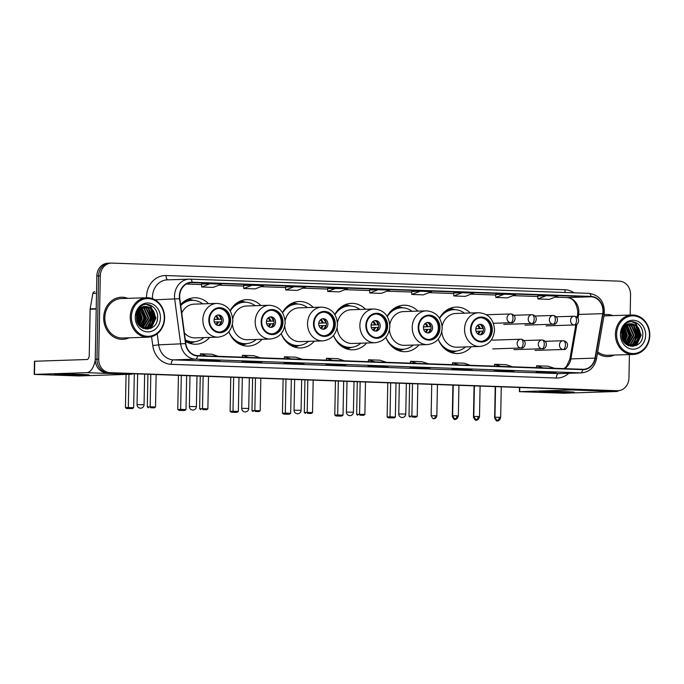 <?xml version="1.0" encoding="UTF-8"?>
<svg xmlns="http://www.w3.org/2000/svg" width="684" height="684" viewBox="0 0 684 684"><rect width="100%" height="100%" fill="white"/><g stroke="black" fill="none" stroke-linecap="round" stroke-linejoin="round"><path stroke-width="1.03" d="M438.23 339.17A23.239 20.246 88.1 0 0 457.639 353.543A23.239 20.246 88.1 0 0 471.344 346.737M385.887 337.306A23.239 20.246 88.1 0 0 405.296 351.687A23.239 20.246 88.1 0 0 419.001 344.873M333.553 335.442A23.239 20.246 88.1 0 0 352.961 349.823A23.239 20.246 88.1 0 0 366.667 343.009M281.209 333.578A23.239 20.246 88.1 0 0 300.618 347.959A23.239 20.246 88.1 0 0 314.324 341.154M228.875 331.723A23.239 20.246 88.1 0 0 248.283 346.095A23.239 20.246 88.1 0 0 261.981 339.29M185.501 341.316A23.239 20.246 88.1 0 0 195.94 344.232A23.239 20.246 88.1 0 0 209.646 337.426M260.886 305.534A23.239 20.246 88.1 0 0 246.77 299.635A23.239 20.246 88.1 0 0 230.14 310.767M313.229 307.398A23.239 20.246 88.1 0 0 299.113 301.499A23.239 20.246 88.1 0 0 282.475 312.631M365.564 309.262A23.239 20.246 88.1 0 0 351.448 303.363A23.239 20.246 88.1 0 0 334.818 314.495M417.907 311.126A23.239 20.246 88.1 0 0 403.791 305.218A23.239 20.246 88.1 0 0 387.161 316.359M470.241 312.99A23.239 20.246 88.1 0 0 456.125 307.082A23.239 20.246 88.1 0 0 439.496 318.214M208.543 303.67A23.239 20.246 88.1 0 0 194.427 297.771A23.239 20.246 88.1 0 0 180.61 304.722M110.278 263.16A13.158 11.466 88.1 0 0 109.602 263.16L107.875 263.212A13.158 11.466 88.1 0 0 96.846 275.951L95.247 359.228A13.158 11.466 88.1 0 0 106.456 372.78L613.804 390.838A13.158 11.466 88.1 0 0 614.48 390.838L616.207 390.786A13.158 11.466 88.1 0 1 615.523 390.786A13.158 11.466 88.1 0 0 616.207 390.786L617.926 390.726A13.158 11.466 88.1 0 0 628.955 377.987L629.408 354.568M630.169 315.059L630.554 294.71A13.158 11.466 88.1 0 0 619.353 281.158L112.005 263.101A13.158 11.466 88.1 0 0 111.321 263.101A13.158 11.466 88.1 0 0 100.291 275.84L98.693 359.117L96.966 359.168A13.158 11.466 88.1 0 0 108.175 372.729L615.523 390.786L108.175 372.729A13.158 11.466 88.1 0 1 96.966 359.168L98.564 275.9L96.966 359.168L95.247 359.228M109.602 263.16A13.158 11.466 88.1 0 0 98.564 275.9A13.158 11.466 88.1 0 1 109.602 263.16L111.321 263.101M103.694 317.632A21.05 18.34 88.1 0 0 122.71 339.324A21.05 18.34 88.1 0 0 129.045 337.793A21.05 18.34 88.1 0 1 122.71 339.324A21.05 18.34 88.1 0 1 103.694 317.632A21.05 18.34 88.1 0 1 121.342 297.241A21.05 18.34 88.1 0 0 103.694 317.632M597.457 353.26A21.05 18.34 88.1 0 0 607.905 356.586A21.05 18.34 88.1 0 0 614.241 355.064A21.05 18.34 88.1 0 1 607.905 356.586A21.05 18.34 88.1 0 1 597.457 353.26M179.653 296.172A14.031 12.226 -91.9 0 1 191.426 282.586A14.031 12.226 -91.9 0 1 192.144 282.586L590.993 296.779A14.031 12.226 -91.9 0 1 602.724 313.665L594.995 358.125A14.031 12.226 -91.9 0 1 583.452 369.292A14.031 12.226 -91.9 0 1 582.725 369.292L197.625 355.586A14.031 12.226 -91.9 0 1 185.809 343.565L179.789 298.617A14.031 12.226 -91.9 0 1 179.653 296.172M179.345 296.163A14.381 12.534 88.1 0 0 179.49 298.669L185.501 343.616A14.381 12.534 88.1 0 0 197.616 355.937L582.725 369.642A14.381 12.534 88.1 0 0 595.294 358.202L603.023 313.742A14.381 12.534 88.1 0 0 591.002 296.428L192.153 282.236A14.381 12.534 88.1 0 0 179.345 296.163M537.692 295.992L546.217 295.71L537.889 298.951L537.692 295.992M495.669 294.496L504.194 294.214L495.866 297.454L495.669 294.496M453.646 293L462.162 292.718L453.843 295.958L453.646 293M411.623 291.504L420.138 291.23L411.819 294.462L411.623 291.504M201.498 284.022L210.022 283.749L201.695 286.989L201.498 284.022M243.521 285.519L252.045 285.245L243.726 288.477L243.521 285.519M285.544 287.015L294.069 286.741L285.75 289.973L285.544 287.015M336.092 288.238L327.773 291.469L339.23 291.88L347.558 288.639L327.576 288.52M369.599 290.007L378.115 289.734L369.796 292.966L369.599 290.007M127.763 298.352A21.05 18.34 88.1 0 0 121.342 297.241A21.05 18.34 88.1 0 1 127.763 298.352M612.958 315.615A21.05 18.34 88.1 0 0 606.537 314.512A21.05 18.34 88.1 0 0 604.143 314.768A21.05 18.34 88.1 0 1 606.537 314.512L606.537 314.512A21.05 18.34 88.1 0 1 612.958 315.615M98.693 359.117A13.158 11.466 88.1 0 0 109.893 372.669L617.242 390.726A13.158 11.466 88.1 0 0 617.926 390.726M472.165 369.394L452.098 369.266L472.165 369.394A3.505 1.719 -88 0 1 472.105 369.394L460.674 368.984M514.188 370.882L494.122 370.762L514.188 370.882A3.505 1.719 -88 0 1 514.129 370.882L502.697 370.48M556.212 372.378L536.145 372.25L556.212 372.378A3.505 1.719 -88 0 1 556.152 372.378L544.721 371.976M346.087 364.905L326.02 364.777L346.087 364.905A3.505 1.719 -88 0 1 346.036 364.905L334.596 364.495M304.064 363.409L283.997 363.281L304.064 363.409A3.505 1.719 -88 0 1 304.004 363.409L292.572 362.999M262.04 361.913L241.974 361.785L262.04 361.913A3.505 1.719 -88 0 1 261.981 361.913L250.549 361.503M220.017 360.417L199.95 360.288L220.017 360.417A3.505 1.719 -88 0 1 219.957 360.417L208.526 360.006M430.142 367.898L410.067 367.77L430.142 367.898A3.505 1.719 -88 0 1 430.082 367.898L418.651 367.488M388.11 366.402L368.043 366.273L388.11 366.402A3.505 1.719 -88 0 1 388.059 366.402L376.627 365.991M453.843 295.958L465.308 296.369L473.627 293.128L462.162 292.718M495.866 297.454L507.331 297.865L515.65 294.624L504.194 294.214M537.889 298.951L549.355 299.361L557.674 296.121L546.217 295.71M285.75 289.973L297.207 290.384L305.526 287.143L294.069 286.741M243.726 288.477L255.183 288.887L263.502 285.656L252.045 285.245M201.695 286.989L213.16 287.391L221.479 284.159L210.022 283.749M411.819 294.462L423.285 294.872L431.604 291.632L420.138 291.23M369.796 292.966L381.253 293.376L389.581 290.136L378.115 289.734M379.509 366.675L379.517 366.094M421.532 368.172L421.541 367.59M211.407 360.699L211.424 360.109M253.431 362.195L253.448 361.605M295.462 363.691L295.471 363.101M337.486 365.188L337.494 364.598M547.602 372.66L547.619 372.079M505.579 371.164L505.587 370.583M463.555 369.668L463.564 369.086M327.773 291.469L327.568 288.511M386.392 362.306L379.971 360.194L368.514 359.784L368.317 361.656M374.926 361.896L368.514 359.784M344.36 360.81L337.947 358.698L326.49 358.288L326.294 360.16M332.903 360.4L326.49 358.288M302.337 359.314L295.924 357.202L284.467 356.791L284.27 358.673M290.88 358.903L284.467 356.791M260.313 357.817L253.901 355.706L242.444 355.295L242.239 357.176M248.856 357.407L242.444 355.295M218.29 356.321L211.878 354.209L200.412 353.808L200.215 355.68M206.833 355.911L200.412 353.808M428.415 363.803L422.002 361.691L410.537 361.28L410.34 363.153M416.949 363.392L410.537 361.28M470.438 365.29L464.026 363.187L452.56 362.776L452.363 364.649M458.973 364.888L452.56 362.776M512.461 366.786L506.049 364.683L494.583 364.273L494.387 366.145M500.996 366.385L494.583 364.273M554.485 368.283L548.072 366.179L536.607 365.769L536.41 367.641M543.028 367.881L536.607 365.769M623.834 336.254A21.05 18.34 88.1 0 0 622.962 329.346A21.05 18.34 88.1 0 1 623.834 336.254M138.647 318.992A21.05 18.34 88.1 0 0 137.766 312.075A21.05 18.34 88.1 0 1 138.647 318.992M63.014 374.952A17.545 0.513 1.1 0 1 54.104 374.31A17.545 0.513 1.1 0 1 80.225 374.387A17.545 0.513 1.1 0 1 89.134 374.986A17.545 0.513 1.1 0 1 80.84 375.285A17.545 0.513 1.1 0 1 63.014 374.952M95.247 359.929A17.545 8.593 92 0 1 86.765 372.669L34.2 374.396L78.797 375.943L131.089 374.251L86.765 372.669M133.038 373.729A17.545 8.593 92 0 1 131.089 374.251M34.2 374.396L34.456 361.246L87.022 359.519A4.386 2.146 -88 0 0 89.253 355.064L90.134 309.236A2.189 1.907 -91.9 0 1 90.177 308.86L92.862 293.41A2.189 1.907 -91.9 0 1 94.777 291.675L94.657 291.666M164.28 318.026A18.861 16.433 88.1 0 0 148.214 298.592A18.861 16.433 88.1 0 0 131.422 316.854A18.861 16.433 88.1 0 0 147.487 336.289A18.861 16.433 88.1 0 0 164.28 318.026M164.613 318.069A19.733 17.194 88.1 0 0 146.778 297.728A19.733 17.194 88.1 0 0 130.225 316.846A19.733 17.194 88.1 0 0 148.06 337.178A19.733 17.194 88.1 0 0 164.613 318.069M139.22 318.889A19.733 17.194 88.1 0 0 138.484 312.708M137.749 310.451A19.733 17.194 88.1 0 0 137.578 310.023M146.778 297.728L121.384 298.557A19.733 17.194 88.1 0 0 104.84 317.667A19.733 17.194 88.1 0 0 122.667 338.007L148.06 337.178M137.176 313.529L137.92 318.411L137.279 321.788M136.928 314.418L137.005 320.916M138.228 311.237L140.066 318.342L138.348 324.054M137.963 311.699L139.527 318.359L138.083 323.592M139.288 309.767L142.221 318.274L139.391 325.507M139.023 310.083L141.682 318.291L139.126 325.191M140.348 308.698L144.375 318.205L140.408 326.567M140.083 308.937L143.837 318.222L140.152 326.328M141.426 307.903L142.289 308.467L146.521 318.137L141.391 327.354M141.152 308.082L145.983 318.154L141.143 327.174M142.503 307.313L144.444 308.39L148.676 318.069L143.358 327.397L142.315 327.935M142.229 307.441L143.905 308.416L148.137 318.086L142.092 327.807M143.589 306.902L146.59 308.322L150.831 317.992L145.512 327.328L143.255 328.294M143.315 306.988L146.051 308.339L150.292 318.009L144.974 327.345L142.99 328.234M144.675 306.646L148.744 308.253L152.977 317.923L147.658 327.26L144.341 328.457M144.076 328.5L143.606 328.542M144.401 306.697L148.206 308.27L152.438 317.94L147.12 327.277L144.067 328.431M146.325 306.543A10.961 9.55 88.1 0 0 145.76 306.543A10.961 9.55 88.1 0 0 136.569 317.154C135.663 332.33 157.508 332.749 157.559 317.855C158.637 307.441 147.009 300.379 140.16 306.851C137.723 309.065 136.261 311.93 135.783 315.452C137.356 309.006 140.87 306.03 146.325 306.543C151.933 307.398 154.866 311.177 155.131 317.855L149.813 327.183L145.418 328.491L142.785 328.183M145.495 306.552L150.36 308.202L154.593 317.872L149.274 327.2L143.307 328.423M135.244 316.991A14.475 12.611 88.1 0 0 147.573 331.902A14.475 12.611 88.1 0 0 160.458 317.889A14.475 12.611 88.1 0 0 148.129 302.978A14.475 12.611 88.1 0 0 135.244 316.991M146.453 304.406L150.489 306.218L155.721 317.974L150.66 328.397M150.42 308.245L153.567 318.043L150.754 326.123M149.95 327.106L147.573 329.141M148.266 308.322L151.412 318.12L148.608 326.191M147.795 327.174L146.684 328.269M146.538 328.38L145.641 329.072M141.81 308.527L144.957 318.325L142.152 326.396M138.749 310.442L140.656 318.47L138.903 324.883M137.552 312.545L138.501 318.539L137.689 322.814M146.761 304.406L150.762 306.21L155.986 317.966L151.25 328.115M151.215 308.92L153.832 318.034L151.574 325.319M150.583 326.678L147.872 329.115M149.061 308.988L151.686 318.111L149.42 325.387M148.428 326.747L147.051 328.166M146.872 328.32L145.854 329.098M142.605 309.194L145.23 318.317L142.965 325.593M138.903 310.237L140.921 318.462L139.049 325.088M137.706 312.22L138.775 318.53L137.843 323.13M136.586 316.675L136.612 318.753M209.398 319.838A11.842 10.32 88.1 0 0 220.103 332.039A11.842 10.32 88.1 0 0 230.029 320.574A11.842 10.32 88.1 0 0 219.333 308.373A11.842 10.32 88.1 0 0 209.398 319.838M219.564 332.039A11.842 10.32 88.1 0 0 228.952 320.608A11.842 10.32 88.1 0 0 218.794 308.407M202.763 303.858A20.742 18.075 88.1 0 0 192.144 300.344L191.067 300.379A20.742 18.075 88.1 0 0 180.807 304.491M192.144 300.344A20.742 18.075 88.1 0 0 180.721 305.551M184.372 332.869A16.886 14.706 88.1 0 0 195.308 337.887L218.111 337.152A16.886 14.706 -91.9 0 1 202.857 319.753A16.886 14.706 -91.9 0 1 217.016 303.397L194.205 304.141A16.886 14.706 88.1 0 0 181.722 313.05M185.313 339.863A20.742 18.075 88.1 0 0 193.495 341.812A20.742 18.075 88.1 0 0 203.858 337.614M185.39 340.461A20.742 18.075 88.1 0 0 192.418 341.846L193.495 341.812M214.058 320.078A5.267 4.583 88.1 0 0 218.812 325.498A5.267 4.583 88.1 0 0 223.223 320.403A5.267 4.583 88.1 0 0 218.47 314.982A5.267 4.583 88.1 0 0 214.058 320.078M218.059 325.456A5.267 4.583 88.1 0 0 221.719 320.454A5.267 4.583 88.1 0 0 217.717 315.076M194.82 341.709L190.485 343.197A22.803 19.87 -91.9 0 1 189.913 343.385M188.468 299.011A22.803 19.87 -91.9 0 1 189.049 299.156L193.478 300.361M221.616 319.24L214.101 319.479M218.743 315.375A6.139 5.352 -91.9 0 1 220.881 319.206L221.616 319.231M214.118 319.351L220.881 319.206M219.06 325.088A6.139 5.352 -91.9 0 0 220.829 321.839L221.522 321.865M220.829 321.839L214.323 321.967M134.32 373.772L133.662 407.724L132.457 408.587L126.608 408.51L125.437 407.621L126.07 374.413M125.437 407.621L128.318 407.527L128.951 374.319M126.608 408.51L128.635 408.451L128.318 407.527L133.662 407.724M132.457 408.587L128.635 408.451M150.805 374.362L150.181 406.818L155.524 407.006L156.149 374.55M147.924 374.259L147.291 406.912L150.181 406.818L150.497 407.732L154.319 407.869L155.524 407.006M154.319 407.869L150.497 407.732M147.291 406.912L148.471 407.801M261.741 321.702A11.842 10.32 88.1 0 0 272.437 333.903A11.842 10.32 88.1 0 0 282.372 322.438A11.842 10.32 88.1 0 0 271.668 310.228A11.842 10.32 88.1 0 0 261.741 321.702M271.899 333.903A11.842 10.32 88.1 0 0 281.295 322.472A11.842 10.32 88.1 0 0 271.129 310.262M255.106 305.722A20.742 18.075 88.1 0 0 244.487 302.208L243.41 302.243A20.742 18.075 88.1 0 0 233.141 306.355M244.487 302.208A20.742 18.075 88.1 0 0 230.286 311.006M232.44 324.225A16.886 14.706 88.1 0 0 247.642 339.751L270.454 339.007A16.886 14.706 -91.9 0 1 255.192 321.617A16.886 14.706 -91.9 0 1 269.351 305.261L246.548 306.004A16.886 14.706 88.1 0 0 232.774 318.847M229.012 332.091A20.742 18.075 88.1 0 0 245.83 343.676A20.742 18.075 88.1 0 0 256.201 339.478M234.244 340.273A20.742 18.075 88.1 0 0 244.761 343.71L245.83 343.676M266.392 321.942A5.267 4.583 88.1 0 0 271.155 327.362A5.267 4.583 88.1 0 0 275.567 322.267A5.267 4.583 88.1 0 0 270.813 316.846A5.267 4.583 88.1 0 0 266.392 321.942M270.394 327.311A5.267 4.583 88.1 0 0 274.062 322.318A5.267 4.583 88.1 0 0 270.06 316.94M247.163 343.573L242.829 345.061A22.803 19.87 -91.9 0 1 242.247 345.249M240.811 300.874A22.803 19.87 -91.9 0 1 241.392 301.02L245.821 302.225M271.078 317.239A6.139 5.352 -91.9 0 1 273.215 321.07L266.435 321.343M266.452 321.206L273.215 321.07M271.394 326.943A6.139 5.352 -91.9 0 0 273.164 323.703L273.865 323.729M273.164 323.703L266.666 323.831M186.655 375.636L186.005 409.579L184.791 410.443L182.773 410.511L178.952 410.374L177.772 409.485L178.43 375.345M177.772 409.485L180.653 409.391L181.311 375.448M178.952 410.374L180.969 410.306L180.653 409.391L186.005 409.579M184.791 410.443L180.969 410.306M203.139 376.226L202.515 408.681L207.868 408.87L208.492 376.414M200.258 376.123L199.634 408.776L202.515 408.681L202.832 409.596L206.653 409.733L207.868 408.87M206.653 409.733L202.832 409.596M199.634 408.776L200.814 409.665M314.076 323.566A11.842 10.32 88.1 0 0 324.78 335.767A11.842 10.32 88.1 0 0 334.707 324.293A11.842 10.32 88.1 0 0 324.011 312.092A11.842 10.32 88.1 0 0 314.076 323.566M324.242 335.767A11.842 10.32 88.1 0 0 333.638 324.327A11.842 10.32 88.1 0 0 323.472 312.126M307.441 307.586A20.742 18.075 88.1 0 0 296.822 304.072L295.744 304.106A20.742 18.075 88.1 0 0 285.484 308.219M296.822 304.072A20.742 18.075 88.1 0 0 282.62 312.87M284.783 326.088A16.886 14.706 88.1 0 0 299.985 341.615L322.788 340.871A16.886 14.706 -91.9 0 1 307.535 323.472A16.886 14.706 -91.9 0 1 321.694 307.125L298.882 307.868A16.886 14.706 88.1 0 0 285.117 320.711M281.355 333.954A20.742 18.075 88.1 0 0 298.173 345.54A20.742 18.075 88.1 0 0 308.544 341.342M286.587 342.137A20.742 18.075 88.1 0 0 297.095 345.574L298.173 345.54M318.735 323.797A5.267 4.583 88.1 0 0 323.489 329.226A5.267 4.583 88.1 0 0 327.901 324.131A5.267 4.583 88.1 0 0 323.147 318.701A5.267 4.583 88.1 0 0 318.735 323.797M322.737 329.175A5.267 4.583 88.1 0 0 326.396 324.173A5.267 4.583 88.1 0 0 322.395 318.804M299.507 345.437L295.163 346.925A22.803 19.87 -91.9 0 1 294.59 347.113M293.145 302.738A22.803 19.87 -91.9 0 1 293.735 302.884L298.156 304.081M323.421 319.103A6.139 5.352 -91.9 0 1 325.558 322.933L318.778 323.207M318.795 323.07L325.558 322.933M323.737 328.807A6.139 5.352 -91.9 0 0 325.507 325.567L326.2 325.584M325.507 325.567L319 325.695M238.998 377.5L238.34 411.443L237.134 412.307L235.108 412.375L231.286 412.238L230.115 411.349L230.764 377.209M230.115 411.349L232.996 411.255L233.646 377.312M231.286 412.238L233.312 412.17L232.996 411.255L238.34 411.443M237.134 412.307L233.312 412.17M255.483 378.09L254.858 410.545L260.202 410.733L260.826 378.278M252.601 377.987L251.977 410.639L254.858 410.545L255.175 411.46L258.997 411.597L260.202 410.733M258.997 411.597L255.175 411.46M251.977 410.639L253.148 411.529M366.419 325.422A11.842 10.32 88.1 0 0 377.115 337.622A11.842 10.32 88.1 0 0 387.05 326.157A11.842 10.32 88.1 0 0 376.345 313.956A11.842 10.32 88.1 0 0 366.419 325.422M376.585 337.631A11.842 10.32 88.1 0 0 385.973 326.191A11.842 10.32 88.1 0 0 375.815 313.99M359.784 309.45A20.742 18.075 88.1 0 0 349.165 305.936L348.088 305.97A20.742 18.075 88.1 0 0 337.828 310.074M349.165 305.936A20.742 18.075 88.1 0 0 334.963 314.734M337.118 327.952A16.886 14.706 88.1 0 0 352.32 343.479L375.131 342.735A16.886 14.706 -91.9 0 1 359.878 325.336A16.886 14.706 -91.9 0 1 374.037 308.988L351.225 309.732A16.886 14.706 88.1 0 0 337.46 322.574M333.689 335.818A20.742 18.075 88.1 0 0 350.516 347.395A20.742 18.075 88.1 0 0 360.878 343.197M338.931 344.001A20.742 18.075 88.1 0 0 349.438 347.438L350.516 347.395M371.07 325.661A5.267 4.583 88.1 0 0 375.832 331.09A5.267 4.583 88.1 0 0 380.244 325.986A5.267 4.583 88.1 0 0 375.49 320.565A5.267 4.583 88.1 0 0 371.07 325.661M375.071 331.039A5.267 4.583 88.1 0 0 378.739 326.037A5.267 4.583 88.1 0 0 374.738 320.659M351.841 347.301L347.506 348.789A22.803 19.87 -91.9 0 1 346.925 348.968M345.488 304.594A22.803 19.87 -91.9 0 1 346.07 304.748L350.499 305.945M375.755 320.967A6.139 5.352 -91.9 0 1 377.893 324.797L371.113 325.071M371.13 324.934L377.893 324.797M376.072 330.671A6.139 5.352 -91.9 0 0 377.842 327.422L378.543 327.448M377.842 327.422L371.344 327.559M291.333 379.363L290.683 413.307L289.469 414.171L287.451 414.239L283.629 414.102L282.449 413.213L283.108 379.073M282.449 413.213L285.331 413.119L285.989 379.175M283.629 414.102L285.656 414.034L285.331 413.119L290.683 413.307M289.469 414.171L285.656 414.034M307.817 379.953L307.193 412.409L312.545 412.597L313.169 380.142M304.936 379.851L304.312 412.503L307.193 412.409L307.509 413.324L311.331 413.461L312.545 412.597M311.331 413.461L307.509 413.324M304.312 412.503L305.492 413.392M418.762 327.285A11.842 10.32 88.1 0 0 429.458 339.486A11.842 10.32 88.1 0 0 439.384 328.021A11.842 10.32 88.1 0 0 428.688 315.82A11.842 10.32 88.1 0 0 418.762 327.285M428.919 339.486A11.842 10.32 88.1 0 0 438.316 328.055A11.842 10.32 88.1 0 0 428.15 315.854M412.119 311.314A20.742 18.075 88.1 0 0 401.499 307.8L400.431 307.834A20.742 18.075 88.1 0 0 390.162 311.938M401.499 307.8A20.742 18.075 88.1 0 0 387.306 316.589M389.461 329.808A16.886 14.706 88.1 0 0 404.663 345.343L427.474 344.599A16.886 14.706 -91.9 0 1 412.213 327.2A16.886 14.706 -91.9 0 1 426.371 310.852L403.569 311.588A16.886 14.706 88.1 0 0 389.794 324.438M386.032 337.682A20.742 18.075 88.1 0 0 402.85 349.259A20.742 18.075 88.1 0 0 413.221 345.061M391.265 345.865A20.742 18.075 88.1 0 0 401.773 349.293L402.85 349.259M423.413 327.525A5.267 4.583 88.1 0 0 428.167 332.946A5.267 4.583 88.1 0 0 432.579 327.85A5.267 4.583 88.1 0 0 427.825 322.429A5.267 4.583 88.1 0 0 423.413 327.525M427.414 332.903A5.267 4.583 88.1 0 0 431.074 327.901A5.267 4.583 88.1 0 0 427.072 322.523M404.184 349.165L399.841 350.653A22.803 19.87 -91.9 0 1 399.268 350.832M397.823 306.458A22.803 19.87 -91.9 0 1 398.413 306.612L402.833 307.809M428.099 322.831A6.139 5.352 -91.9 0 1 430.236 326.661L423.456 326.935M423.473 326.798L430.236 326.661M428.415 332.535A6.139 5.352 -91.9 0 0 430.185 329.286L430.877 329.312M430.185 329.286L423.678 329.423M343.676 381.227L343.026 415.171L341.812 416.034L339.786 416.103L335.972 415.966L334.792 415.077L335.442 380.937M334.792 415.077L337.674 414.983L338.323 381.039M335.972 415.966L337.99 415.898L337.674 414.983L343.026 415.171M341.812 416.034L337.99 415.898M360.16 381.809L359.536 414.273L364.88 414.461L365.504 382.005M357.279 381.706L356.655 414.367L359.536 414.273L359.852 415.188L363.674 415.325L364.88 414.461M363.674 415.325L359.852 415.188M356.655 414.367L357.826 415.256M471.096 329.149A11.842 10.32 88.1 0 0 481.801 341.35A11.842 10.32 88.1 0 0 491.728 329.885A11.842 10.32 88.1 0 0 481.032 317.684A11.842 10.32 88.1 0 0 471.096 329.149M481.262 341.35A11.842 10.32 88.1 0 0 490.65 329.919A11.842 10.32 88.1 0 0 480.493 317.718M464.462 313.178A20.742 18.075 88.1 0 0 453.843 309.664L452.765 309.698A20.742 18.075 88.1 0 0 442.505 313.802M453.843 309.664A20.742 18.075 88.1 0 0 439.641 318.453M441.796 331.672A16.886 14.706 88.1 0 0 457.006 347.207L479.809 346.463A16.886 14.706 -91.9 0 1 464.556 329.064A16.886 14.706 -91.9 0 1 478.714 312.716L455.903 313.452A16.886 14.706 88.1 0 0 442.138 326.302M438.367 339.546A20.742 18.075 88.1 0 0 455.193 351.123A20.742 18.075 88.1 0 0 465.556 346.925M443.608 347.728A20.742 18.075 88.1 0 0 454.116 351.157L455.193 351.123M475.756 329.389A5.267 4.583 88.1 0 0 480.51 334.809A5.267 4.583 88.1 0 0 484.922 329.714A5.267 4.583 88.1 0 0 480.168 324.293A5.267 4.583 88.1 0 0 475.756 329.389M479.749 334.767A5.267 4.583 88.1 0 0 483.417 329.765A5.267 4.583 88.1 0 0 479.416 324.387M456.519 351.029L452.184 352.508A22.803 19.87 -91.9 0 1 451.611 352.696M450.166 308.322A22.803 19.87 -91.9 0 1 450.747 308.475L455.176 309.672M480.433 324.686A6.139 5.352 -91.9 0 1 482.571 328.525L475.79 328.799M475.808 328.662L482.571 328.525M480.749 334.399A6.139 5.352 -91.9 0 0 482.528 331.15L483.22 331.176M482.528 331.15L476.021 331.278M396.01 383.091L395.361 417.035L394.155 417.898L388.307 417.83L387.127 416.941L387.785 382.792M387.127 416.941L390.017 416.847L390.667 382.895M388.307 417.83L390.333 417.762L390.017 416.847L395.361 417.035M394.155 417.898L390.333 417.762M412.495 383.673L411.871 416.128L417.223 416.325L417.847 383.869M409.622 383.57L408.989 416.223L411.871 416.128L412.196 417.052L416.009 417.189L417.223 416.325M416.009 417.189L412.196 417.052M408.989 416.223L410.169 417.112M548.2 392.214A17.545 0.513 1.1 0 1 539.291 391.573A17.545 0.513 1.1 0 1 565.411 391.658A17.545 0.513 1.1 0 1 574.321 392.248A17.545 0.513 1.1 0 1 566.036 392.548A17.545 0.513 1.1 0 1 548.2 392.214M573.91 389.418A17.545 8.593 92 0 1 571.961 389.94L519.387 391.667L563.992 393.214L616.275 391.513L571.961 389.94M618.815 390.658A17.545 8.593 92 0 1 616.275 391.513M649.467 335.297A18.861 16.433 88.1 0 0 633.401 315.863A18.861 16.433 88.1 0 0 616.609 334.125A18.861 16.433 88.1 0 0 632.674 353.551A18.861 16.433 88.1 0 0 649.467 335.297M649.8 335.331A19.733 17.194 88.1 0 0 631.965 314.999A19.733 17.194 88.1 0 0 615.42 334.108A19.733 17.194 88.1 0 0 633.247 354.449A19.733 17.194 88.1 0 0 649.8 335.331M624.406 336.16A19.733 17.194 88.1 0 0 623.671 329.979M631.965 314.999L606.58 315.82A19.733 17.194 88.1 0 0 603.904 316.153M622.372 330.799L623.107 335.682L622.466 339.059M622.115 331.68L622.192 338.187M623.415 328.508L625.261 335.613L623.534 341.316M623.15 328.97L624.723 335.63L623.269 340.863M624.475 327.029L627.408 335.545L624.577 342.778M624.21 327.354L626.869 335.562L624.321 342.462M625.544 325.96L629.562 335.468L625.595 343.83M625.27 326.2L629.024 335.493L625.347 343.599M626.612 325.165L627.476 325.729L631.717 335.399L626.578 344.625M626.347 325.345L631.178 335.416L626.339 344.445M627.69 324.584L629.631 325.661L633.863 335.331L628.545 344.659L627.502 345.206M627.425 324.712L629.092 325.678L633.324 335.348L627.279 345.078M628.776 324.165L631.785 325.593L636.017 335.263L630.699 344.591L628.451 345.565M628.502 324.259L631.246 325.61L635.479 335.28L630.161 344.608L628.177 345.506M629.87 323.917L633.931 325.524L638.172 335.194L632.854 344.522L629.528 345.728M629.263 345.762L628.801 345.805M629.596 323.959L633.393 325.541L637.633 335.211L632.315 344.539L629.263 345.702M631.52 323.806A10.961 9.55 88.1 0 0 630.947 323.806A10.961 9.55 88.1 0 0 621.756 334.425C620.858 349.592 642.695 350.02 642.746 335.126C643.824 324.712 632.204 317.641 625.356 324.113C622.91 326.328 621.457 329.201 620.969 332.723C622.543 326.268 626.057 323.301 631.52 323.806C637.129 324.669 640.062 328.44 640.318 335.126L635 344.454L630.605 345.753L627.98 345.454M630.691 323.823L635.547 325.473L639.779 335.143L634.461 344.471L628.493 345.685M620.431 334.262A14.475 12.611 88.1 0 0 632.76 349.173A14.475 12.611 88.1 0 0 645.645 335.16A14.475 12.611 88.1 0 0 633.316 320.249A14.475 12.611 88.1 0 0 620.431 334.262M597.696 351.875A19.733 17.194 88.1 0 0 607.862 355.27L633.247 354.449M631.64 321.668L635.675 323.481L640.908 335.245L635.846 345.659M635.607 325.516L638.753 335.314L635.949 343.385M635.137 344.368L632.768 346.412M633.461 325.584L636.607 335.382L633.794 343.453M632.991 344.437L631.871 345.531M631.734 345.651L630.828 346.335M627.006 325.798L630.152 335.596L627.339 343.667M623.936 327.713L625.843 335.733L624.09 342.154M622.748 329.808L623.697 335.801L622.885 340.085M631.948 321.668L635.949 323.472L641.173 335.237L636.445 345.386M636.402 326.183L639.027 335.305L636.761 342.581M635.769 343.941L633.059 346.386M634.248 326.251L636.872 335.374L634.615 342.65M633.615 344.018L632.238 345.437M632.059 345.591L631.041 346.361M627.792 326.465L630.417 335.587L628.16 342.864M624.09 327.508L626.116 335.724L624.244 342.359M622.893 329.491L623.962 335.793L623.03 340.401M621.773 333.937L621.807 336.024M106.456 372.78L109.893 372.669M96.846 275.951L100.291 275.84M613.804 390.838L617.242 390.726M602.724 313.665L578.621 314.452A14.031 12.226 88.1 0 0 578.852 312.024A14.031 12.226 88.1 0 0 566.899 297.566L555.049 297.147M577.98 318.128L578.621 314.452A7.892 0.898 -170.1 0 0 577.587 314.708L577.835 312.118C576.621 302.756 572.936 297.908 566.771 297.566A7.892 3.865 -88 0 0 566.899 297.566L590.993 296.779M192.144 282.586L190.699 282.637M146.53 297.737A21.931 19.101 -91.9 0 1 166.05 275.549L564.899 289.742A4.386 2.146 -88 0 0 565.326 292.495M564.899 289.742A21.931 19.101 -91.9 0 1 574.081 292.812M582.725 369.642A4.386 2.146 92 0 1 580.596 372.865L195.487 359.16A17.545 15.279 -91.9 0 1 180.721 344.137L174.702 299.19A17.545 15.279 -91.9 0 1 174.531 296.138A17.545 15.279 -91.9 0 1 189.246 279.149A17.545 15.279 -91.9 0 1 190.152 279.149A4.386 2.146 92 0 1 190.22 279.149A4.386 2.146 92 0 1 192.153 282.236M591.002 296.428A4.386 2.146 -88 0 0 589.069 293.342L190.22 279.149L167.212 279.859A17.545 15.279 88.1 0 0 152.498 296.847A17.545 15.279 88.1 0 0 152.549 298.677M179.49 298.669L155.012 299.831M185.501 343.616L158.688 344.856A17.545 15.279 88.1 0 0 173.454 359.878L195.487 359.16A4.386 2.146 -88 0 0 197.616 355.937M581.503 372.865A17.545 15.279 -91.9 0 1 580.596 372.865L558.563 373.584A17.545 15.279 88.1 0 0 559.469 373.584L581.503 372.865C589.505 372.011 594.507 367.317 596.499 358.767L604.229 314.307C604.972 302.26 599.919 295.266 589.069 293.342A4.386 2.146 -88 0 0 589.001 293.342L190.297 279.149M595.294 358.202A4.386 0.496 9.9 0 1 596.499 358.767M603.023 313.742A4.386 0.496 9.9 0 1 604.229 314.307M568.772 373.276A21.931 19.101 -91.9 0 1 556.323 378.03L171.222 364.324A21.931 19.101 -91.9 0 1 152.754 345.548L151.566 336.648M157.2 333.783L158.688 344.856L152.754 345.548M171.222 364.324A4.386 2.146 -88 0 1 173.454 359.878L558.563 373.584A4.386 2.146 -88 0 0 556.323 378.03M166.05 275.549A4.386 2.146 -88 0 0 167.862 279.841M564.403 368.642A14.031 12.226 88.1 0 0 570.892 358.912L576.937 324.131M594.995 358.125L570.892 358.912A7.892 0.898 -170.1 0 0 569.857 359.168L575.851 324.712M513.017 295.65L537.727 296.531L513.026 295.65M470.994 294.154L495.703 295.035L471.002 294.154M428.962 292.658L453.68 293.539L428.979 292.658M411.657 292.042L386.947 291.162L411.657 292.042M369.634 290.546L344.924 289.665L369.634 290.546M327.61 289.05L302.901 288.169L327.61 289.05M285.587 287.554L260.878 286.673L285.587 287.554M243.555 286.057L218.854 285.177L243.555 286.066M201.532 284.561L186.381 284.022L201.532 284.57M566.643 297.557A7.892 3.865 -88 0 0 566.771 297.566L555.04 297.147M96.213 309.04L90.134 309.236M34.739 361.22L34.482 374.37M90.177 308.86L96.213 308.664M96.512 293.299L92.862 293.41M230.602 320.591A12.5 10.893 88.1 0 0 219.957 307.714A12.5 10.893 88.1 0 0 208.825 319.813A12.5 10.893 88.1 0 0 219.478 332.698A12.5 10.893 88.1 0 0 230.602 320.591M185.501 341.273A21.024 18.323 88.1 0 0 194.461 341.752M193.119 300.344A21.024 18.323 88.1 0 0 184.09 301.447M137.638 373.892L137.048 404.62L144.059 404.757L144.649 374.139M216.127 315.811A5.087 4.437 -91.9 0 1 218.521 319.223M215.605 316.264A4.822 4.207 -91.9 0 1 217.546 319.24M218.47 321.848A5.087 4.437 -91.9 0 1 216.418 324.823M217.495 321.865A4.822 4.207 -91.9 0 1 215.862 324.396M282.945 322.455A12.5 10.893 88.1 0 0 272.292 309.578A12.5 10.893 88.1 0 0 261.168 321.677A12.5 10.893 88.1 0 0 271.813 334.562A12.5 10.893 88.1 0 0 282.945 322.455M237.724 343.094A21.024 18.323 88.1 0 0 246.804 343.616M245.453 302.208A21.024 18.323 88.1 0 0 236.425 303.311M189.972 375.755L189.382 406.484L196.402 406.612L196.983 376.003M268.461 317.675A5.087 4.437 -91.9 0 1 270.855 321.087M267.94 318.128A4.822 4.207 -91.9 0 1 269.881 321.095M270.813 323.712A5.087 4.437 -91.9 0 1 268.761 326.678M269.829 323.729A4.822 4.207 -91.9 0 1 268.205 326.259M335.28 324.319A12.5 10.893 88.1 0 0 324.635 311.442A12.5 10.893 88.1 0 0 313.503 323.541A12.5 10.893 88.1 0 0 324.156 336.417A12.5 10.893 88.1 0 0 335.28 324.319M290.059 344.958A21.024 18.323 88.1 0 0 299.139 345.471M297.796 304.072A21.024 18.323 88.1 0 0 288.768 305.175M242.316 377.619L241.726 408.348L248.737 408.476L249.327 377.867M320.805 319.539A5.087 4.437 -91.9 0 1 323.199 322.942M320.283 319.992A4.822 4.207 -91.9 0 1 322.224 322.959M323.147 325.575A5.087 4.437 -91.9 0 1 321.095 328.542M322.173 325.593A4.822 4.207 -91.9 0 1 320.548 328.123M387.623 326.183A12.5 10.893 88.1 0 0 376.978 313.298A12.5 10.893 88.1 0 0 365.846 325.404A12.5 10.893 88.1 0 0 376.491 338.281A12.5 10.893 88.1 0 0 387.623 326.183M342.402 346.822A21.024 18.323 88.1 0 0 351.482 347.335M350.131 305.936A21.024 18.323 88.1 0 0 341.102 307.039M294.65 379.483L294.06 410.203L301.08 410.34L301.67 379.731M373.148 321.403A5.087 4.437 -91.9 0 1 375.542 324.806M372.618 321.856A4.822 4.207 -91.9 0 1 374.558 324.823M375.49 327.439A5.087 4.437 -91.9 0 1 373.438 330.406M374.516 327.456A4.822 4.207 -91.9 0 1 372.883 329.987M439.966 328.038A12.5 10.893 88.1 0 0 429.313 315.162A12.5 10.893 88.1 0 0 418.189 327.268A12.5 10.893 88.1 0 0 428.834 340.145A12.5 10.893 88.1 0 0 439.966 328.038M394.736 348.686A21.024 18.323 88.1 0 0 403.817 349.199M402.474 307.791A21.024 18.323 88.1 0 0 393.445 308.903M346.993 381.347L346.403 412.067L353.414 412.204L354.004 381.595M425.482 323.267A5.087 4.437 -91.9 0 1 427.876 326.67M424.961 323.72A4.822 4.207 -91.9 0 1 426.901 326.687M427.825 329.303A5.087 4.437 -91.9 0 1 425.773 332.27M426.85 329.32A4.822 4.207 -91.9 0 1 425.226 331.851M492.3 329.902A12.5 10.893 88.1 0 0 481.656 317.025A12.5 10.893 88.1 0 0 470.524 329.132A12.5 10.893 88.1 0 0 481.177 342.009A12.5 10.893 88.1 0 0 492.3 329.902M447.079 350.55A21.024 18.323 88.1 0 0 456.16 351.063M454.817 309.655A21.024 18.323 88.1 0 0 445.788 310.758M399.328 383.202L398.738 413.931L405.757 414.068L406.347 383.459M477.825 325.122A5.087 4.437 -91.9 0 1 480.219 328.534M477.295 325.584A4.822 4.207 -91.9 0 1 479.245 328.551M480.168 331.167A5.087 4.437 -91.9 0 1 478.116 334.134M479.193 331.176A4.822 4.207 -91.9 0 1 477.56 333.715M486.452 314.734L511.008 313.947A4.386 2.146 92 0 0 510.939 313.947A4.386 3.822 88.1 0 0 510.709 313.947A4.386 3.822 88.1 0 0 507.032 318.197A4.386 3.822 88.1 0 0 510.768 322.711A4.386 2.146 -88 0 0 513.009 318.257A4.386 2.146 92 0 0 511.008 313.947C517.993 315.273 514.607 323.968 510.999 322.711A4.386 3.822 88.1 0 1 510.768 322.711M435.375 415.744L431.125 415.735C432.544 418.317 433.408 419.283 433.707 418.625L433.878 418.642A2.847 1.394 92 0 0 433.921 418.642A2.847 1.394 -88 0 0 435.375 415.744L436.828 415.846L437.427 384.562M514.009 315.281L532.178 314.7A4.386 2.146 92 0 0 532.101 314.7A4.386 3.822 88.1 0 0 531.878 314.7A4.386 3.822 88.1 0 0 528.202 318.949A4.386 3.822 88.1 0 0 531.938 323.464A4.386 2.146 -88 0 0 534.17 319.009A4.386 2.146 92 0 0 532.178 314.7C539.154 316.025 535.769 324.72 532.161 323.464A4.386 3.822 88.1 0 1 531.938 323.464M452.714 416.453L452.295 416.488C453.706 419.07 454.569 420.036 454.877 419.377L455.04 419.395A2.847 1.394 92 0 0 455.091 419.395A2.847 1.394 -88 0 0 456.048 418.608M535.17 316.034L553.339 315.452A4.386 2.146 92 0 0 553.27 315.452A4.386 3.822 88.1 0 0 553.04 315.452A4.386 3.822 88.1 0 0 549.363 319.702A4.386 3.822 88.1 0 0 553.099 324.216A4.386 2.146 -88 0 0 555.34 319.761A4.386 2.146 92 0 0 553.339 315.452C560.324 316.777 556.93 325.473 553.33 324.216A4.386 3.822 88.1 0 1 553.099 324.216M473.884 417.206L473.456 417.24C474.876 419.822 475.731 420.788 476.038 420.13L476.209 420.147A2.847 1.394 92 0 0 476.252 420.147A2.847 1.394 -88 0 0 477.218 419.36M556.34 316.786L574.509 316.205A4.386 2.146 92 0 0 574.432 316.205A4.386 3.822 88.1 0 0 574.209 316.205A4.386 3.822 88.1 0 0 570.533 320.454A4.386 3.822 88.1 0 0 574.269 324.968A4.386 2.146 -88 0 0 576.501 320.522A4.386 2.146 92 0 0 574.509 316.205C581.486 317.53 578.1 326.234 574.492 324.968A4.386 3.822 88.1 0 1 574.269 324.968M495.045 417.958L494.626 417.992C496.037 420.574 496.9 421.541 497.208 420.891L497.371 420.899A2.847 1.394 92 0 0 497.422 420.899A2.847 1.394 -88 0 0 498.379 420.113M456.886 415.761L452.646 415.752C454.056 418.334 454.92 419.301 455.228 418.651L455.39 418.659A2.847 1.394 92 0 0 455.441 418.659A2.847 1.394 -88 0 0 456.886 415.761L458.34 415.863L458.93 385.331M492.412 340.145L521.114 339.221A4.386 2.146 92 0 0 521.046 339.221A4.386 3.822 88.1 0 0 520.815 339.213A4.386 3.822 88.1 0 0 517.138 343.462A4.386 3.822 88.1 0 0 520.875 347.985A4.386 2.146 -88 0 0 523.115 343.53A4.386 2.146 92 0 0 521.114 339.221C528.099 340.546 524.705 349.242 521.105 347.985A4.386 3.822 88.1 0 1 520.875 347.985M478.056 416.522L473.807 416.505C475.218 419.087 476.081 420.053 476.389 419.403L476.551 419.412A2.847 1.394 92 0 0 476.603 419.412A2.847 1.394 -88 0 0 478.056 416.522L479.51 416.616L480.091 386.084M524.115 340.555L542.284 339.974A4.386 2.146 92 0 0 542.207 339.974A4.386 3.822 88.1 0 0 541.985 339.974A4.386 3.822 88.1 0 0 538.308 344.214A4.386 3.822 88.1 0 0 542.036 348.737A4.386 2.146 -88 0 0 544.276 344.283A4.386 2.146 92 0 0 542.284 339.974C549.261 341.299 545.875 349.994 542.267 348.737A4.386 3.822 88.1 0 1 542.036 348.737M499.217 417.274L494.968 417.266C496.387 419.848 497.251 420.805 497.55 420.156L497.721 420.164A2.847 1.394 92 0 0 497.764 420.164A2.847 1.394 -88 0 0 499.217 417.274L500.671 417.368L501.261 386.836M545.276 341.307L563.445 340.726A4.386 2.146 92 0 0 563.377 340.726A4.386 3.822 88.1 0 0 563.146 340.726A4.386 3.822 88.1 0 0 559.469 344.967A4.386 3.822 88.1 0 0 563.206 349.49A4.386 2.146 -88 0 0 565.437 345.035A4.386 2.146 92 0 0 563.445 340.726C570.422 342.051 567.036 350.747 563.428 349.49A4.386 3.822 88.1 0 1 563.206 349.49M519.755 387.495L519.669 391.633M563.984 368.625L566.532 366.419L569.857 359.168M577.151 317.214L577.587 314.708M144.88 328.508L145.418 328.491M218.111 337.152C226.985 335.972 231.893 330.5 232.834 320.745C232.047 310.032 226.772 304.252 217.016 303.397M137.048 404.62A3.505 3.505 0 0 0 140.425 408.194A3.505 3.505 0 0 0 144.059 404.757M270.454 339.007C279.328 337.828 284.236 332.364 285.177 322.609C284.382 311.895 279.106 306.116 269.351 305.261M189.382 406.484A3.505 3.505 0 0 0 192.768 410.058A3.505 3.505 0 0 0 196.402 406.612M322.788 340.871C331.663 339.692 336.571 334.228 337.52 324.472C336.725 313.759 331.449 307.98 321.694 307.125M241.726 408.348A3.505 3.505 0 0 0 245.103 411.913A3.505 3.505 0 0 0 248.737 408.476M375.131 342.735C384.006 341.555 388.914 336.092 389.854 326.336C389.059 315.623 383.784 309.843 374.037 308.988M294.06 410.203A3.505 3.505 0 0 0 297.446 413.777A3.505 3.505 0 0 0 301.08 410.34M427.474 344.599C436.341 343.419 441.248 337.947 442.197 328.2C441.402 317.487 436.127 311.699 426.371 310.852M346.403 412.067A3.505 3.505 0 0 0 349.781 415.641A3.505 3.505 0 0 0 353.414 412.204M479.809 346.463C488.684 345.283 493.591 339.811 494.532 330.056C493.737 319.351 488.47 313.563 478.714 312.716M398.738 413.931A3.505 3.505 0 0 0 402.124 417.505A3.505 3.505 0 0 0 405.757 414.068M493.395 323.284L510.999 322.711M431.125 415.735L431.732 384.357M436.828 415.846C436.212 418.941 433.485 418.745 434.118 418.634L433.878 418.642M503.757 324.387L532.161 323.464M452.295 416.488L452.894 385.109M457.998 416.599C457.374 419.694 454.646 419.497 455.279 419.386L455.04 419.395M524.927 325.139L553.33 324.216M473.456 417.24L474.063 385.87M479.159 417.351C478.544 420.446 475.816 420.25 476.449 420.147L476.209 420.147M546.089 325.892L574.492 324.968M494.626 417.992L495.225 386.622M500.32 418.104C499.705 421.207 496.977 421.002 497.61 420.899L497.371 420.899M452.646 415.752L453.227 385.126M458.34 415.863C457.724 418.967 454.997 418.762 455.629 418.659L455.39 418.659M492.702 348.908L521.105 347.985M473.807 416.505L474.397 385.879M479.51 416.616C478.894 419.719 476.158 419.514 476.791 419.412L476.551 419.412M513.864 349.661L542.267 348.737M494.968 417.266L495.558 386.631M500.671 417.368C500.055 420.472 497.328 420.275 497.961 420.164L497.721 420.164M535.033 350.413L563.428 349.49M519.387 391.667L519.472 387.486M630.067 345.771L630.605 345.753"/></g></svg>
